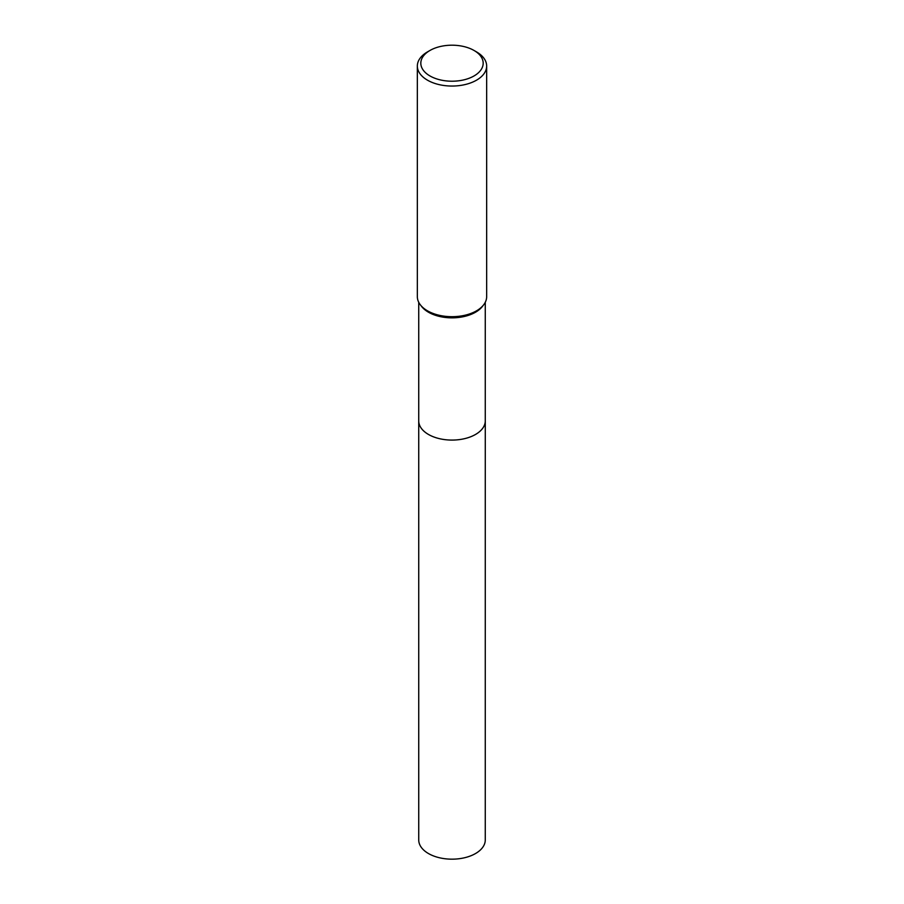 <?xml version="1.0" encoding="UTF-8"?>
<svg xmlns="http://www.w3.org/2000/svg" width="904" height="904" viewBox="0 0 904 904"><rect width="100%" height="100%" fill="white"/><g stroke="black" fill="none" stroke-linecap="round" stroke-linejoin="round"><path stroke-width="1.36" d="M485.267 420.484A33.278 19.21 180 0 1 485.278 420.88A33.267 19.21 180 0 1 475.527 434.451A33.267 19.21 180 0 1 439.265 438.621A33.267 19.21 180 0 1 418.733 420.868A33.278 19.21 180 0 1 418.733 420.484M485.267 420.597A33.278 19.21 180 0 1 475.527 434.462A33.278 19.21 180 0 1 439.05 438.564A33.278 19.21 180 0 1 418.733 420.597M474.058 50.477L476.51 51.89A34.657 20.012 180 0 1 486.657 66.037L486.657 296.67A34.657 20.012 180 0 1 483.64 304.84L482.374 306.479A33.267 19.21 180 0 1 475.527 312.219A33.267 19.21 180 0 1 421.626 306.479L420.36 304.84A34.657 20.012 180 0 1 417.343 296.67L417.343 66.037A34.657 20.012 180 0 1 427.49 51.89L429.942 50.477A31.188 18.012 180 0 1 474.058 50.477A31.188 18.012 180 0 1 474.058 75.936A31.188 18.012 180 0 1 429.942 75.936A31.188 18.012 180 0 1 429.942 50.477L427.49 51.89M483.64 304.84A34.657 20.012 180 0 1 476.51 310.829A34.657 20.012 180 0 1 420.36 304.84M486.657 66.037A34.657 20.012 180 0 1 476.51 80.185A34.657 20.012 180 0 1 438.734 84.524A34.657 20.012 180 0 1 417.343 66.037M418.721 420.88A33.278 19.21 180 0 0 428.473 434.462A33.278 19.21 180 0 0 464.735 438.621A33.278 19.21 180 0 0 485.278 420.88L485.267 839.963A33.267 19.21 180 0 1 464.735 857.704A33.267 19.21 180 0 1 428.473 853.545A33.267 19.21 180 0 1 418.733 839.963L418.733 302.275M485.267 420.868L485.267 302.275"/></g></svg>
